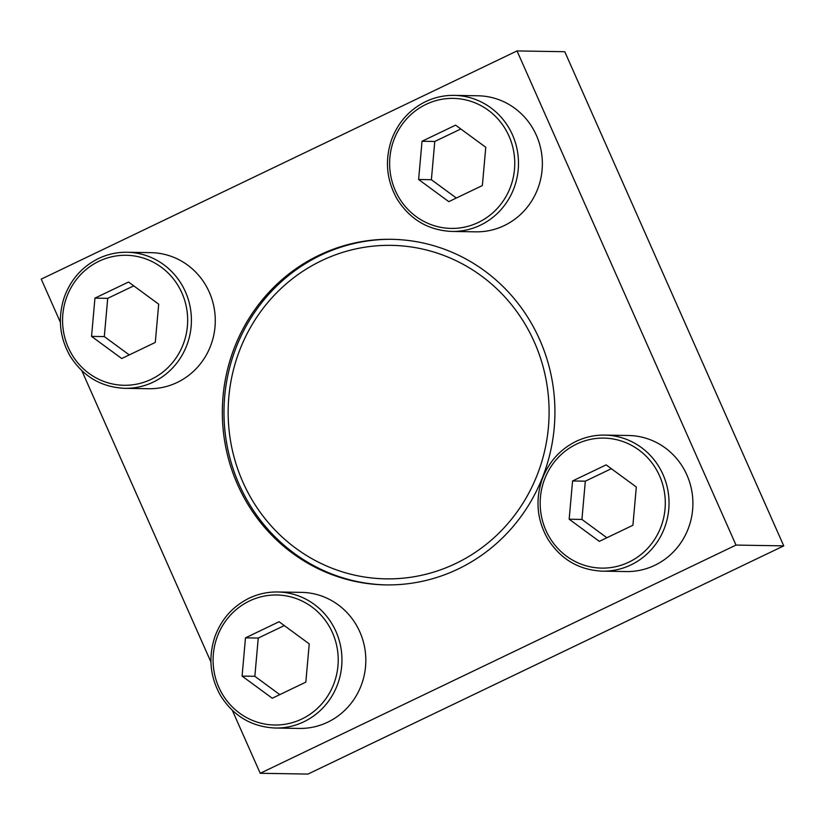 <?xml version="1.0" encoding="UTF-8"?>
<svg xmlns="http://www.w3.org/2000/svg" width="825" height="825" viewBox="0 0 825 825"><rect width="100%" height="100%" fill="white"/><g stroke="black" fill="none" stroke-linecap="round" stroke-linejoin="round"><path stroke-width="1.24" d="M98.567 258.524A68.042 65.464 90.9 0 1 127.071 252.264L150.944 252.656A68.042 65.464 90.9 0 1 215.273 321.771A68.042 65.464 90.9 0 1 148.696 388.719L124.812 388.327A68.042 65.464 90.9 0 0 191.4 321.379A68.042 65.464 90.9 0 0 127.071 252.264C117.088 252.13 107.559 254.224 98.484 258.545C82.232 266.64 70.878 279.407 64.412 296.835C57.554 317.532 59.472 337.301 70.166 356.153C83.098 376.489 101.31 387.214 124.812 388.327M576.19 441.354A68.042 65.464 90.9 0 1 604.684 435.095L628.557 435.497A68.042 65.464 90.9 0 1 692.897 504.601A68.042 65.464 90.9 0 1 626.309 571.55L602.436 571.158A68.042 65.464 90.9 0 0 669.023 504.209A68.042 65.464 90.9 0 0 604.684 435.095C594.701 434.961 585.173 437.054 576.097 441.375C559.855 449.47 548.491 462.237 542.025 479.665C535.167 500.363 537.085 520.132 547.779 538.983C560.711 559.329 578.933 570.054 602.436 571.158M458.153 569.002A172.817 166.289 -89.1 0 0 551.368 376.355A172.817 166.289 -89.1 0 0 391.483 239.312A172.817 166.289 -89.1 0 0 319.1 255.214A172.817 166.289 -89.1 0 0 225.885 447.851A172.817 166.289 -89.1 0 0 385.77 584.894A172.817 166.289 -89.1 0 0 458.153 569.002M232.361 710.408L260.226 773.283L736.003 545.077L517.028 50.923L41.25 279.128L60.39 322.317M81.83 370.693L210.932 662.032M425.648 101.64A68.042 65.464 90.9 0 1 454.142 95.38L478.015 95.782A68.042 65.464 90.9 0 1 542.355 164.887A68.042 65.464 90.9 0 1 475.767 231.835L451.894 231.443A68.042 65.464 90.9 0 0 518.482 164.495A68.042 65.464 90.9 0 0 454.142 95.38C444.159 95.246 434.631 97.34 425.556 101.661C409.313 109.756 397.959 122.523 391.483 139.951C384.636 160.648 386.554 180.417 397.238 199.268C410.169 219.615 428.392 230.34 451.894 231.443M249.109 598.238A68.042 65.464 90.9 0 1 277.613 591.979L301.486 592.371A68.042 65.464 90.9 0 1 365.815 661.485A68.042 65.464 90.9 0 1 299.228 728.434L275.354 728.032A68.042 65.464 90.9 0 0 341.942 661.093A68.042 65.464 90.9 0 0 277.613 591.979C267.63 591.845 258.091 593.938 249.016 598.259C232.774 606.354 221.42 619.121 214.954 636.549C208.096 657.247 210.014 677.016 220.708 695.857C233.64 716.203 251.852 726.928 275.354 728.032M386.585 584.915A172.817 166.289 90.9 0 1 227.453 447.459A172.817 166.289 90.9 0 1 320.75 255.234A172.817 166.289 90.9 0 1 392.308 239.322M517.028 50.923L564.774 51.717L783.75 545.872L307.972 774.077L260.226 773.283M736.003 545.077L783.75 545.872M321.533 260.7A166.774 160.473 90.9 0 1 548.419 427.257A166.774 160.473 90.9 0 1 295.927 548.357A166.774 160.473 90.9 0 1 321.533 260.7M569.167 519.214L599.332 541.365L632.909 525.257L636.312 487.008L606.138 464.867L572.571 480.965L569.167 519.214L581.924 519.43L606.88 537.745M418.626 179.499L448.79 201.651L482.367 185.542L485.77 147.293L455.606 125.153L422.029 141.25L418.626 179.499L431.382 179.716L456.338 198.031M91.544 336.383L121.718 358.535L155.286 342.427L158.689 304.177L128.525 282.026L94.947 298.134L91.544 336.383L104.311 336.59L129.257 354.915M242.086 676.098L272.26 698.239L305.827 682.141L309.231 643.892L279.067 621.741L245.489 637.849L242.086 676.098L254.843 676.304L279.799 694.629M611.356 468.693L585.327 481.181L572.571 480.965M585.327 481.181L581.924 519.43M284.285 625.577L258.256 638.055L245.489 637.849M258.256 638.055L254.843 676.304M133.743 285.863L107.714 298.341L94.947 298.134M107.714 298.341L104.311 336.59M460.814 128.978L434.785 141.467L422.029 141.25M434.785 141.467L431.382 179.716M576.582 444.087A65.01 62.556 90.9 0 1 665.033 509.015A65.01 62.556 90.9 0 1 566.6 556.225A65.01 62.556 90.9 0 1 576.582 444.087M426.04 104.373A65.01 62.556 90.9 0 1 514.491 169.3A65.01 62.556 90.9 0 1 416.058 216.521A65.01 62.556 90.9 0 1 426.04 104.373M98.969 261.257A65.01 62.556 90.9 0 1 187.409 326.184A65.01 62.556 90.9 0 1 88.987 373.395A65.01 62.556 90.9 0 1 98.969 261.257M249.501 600.971A65.01 62.556 90.9 0 1 337.951 665.899A65.01 62.556 90.9 0 1 239.518 713.109A65.01 62.556 90.9 0 1 249.501 600.971"/></g></svg>
